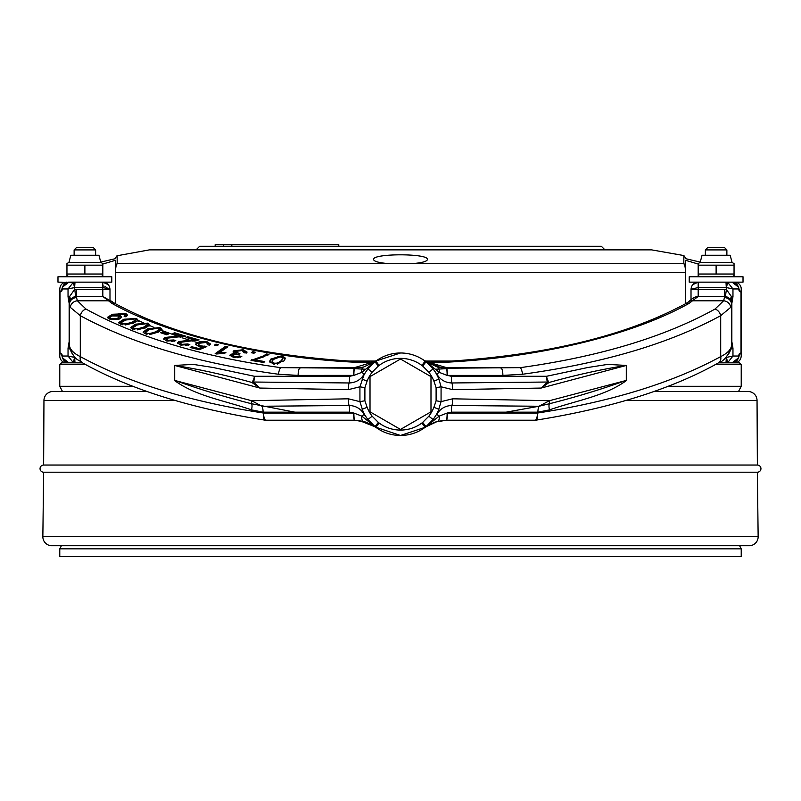 <?xml version="1.0" encoding="UTF-8"?>
<svg xmlns="http://www.w3.org/2000/svg" width="801" height="801" viewBox="0 0 801 801"><rect width="100%" height="100%" fill="white"/><g stroke="black" fill="none" stroke-linecap="round" stroke-linejoin="round"><path stroke-width="1.2" d="M132.956 386.302L59.775 386.302L59.775 364.635L61.567 362.843L82.503 362.853A7.169 5.417 -60.7 0 1 80.3 356.605C128.4 382.778 189.487 401.601 263.559 413.056L353.882 413.056L349.647 412.155L263.098 412.155L251.504 409.872C224.39 400.39 195.734 396.195 174.268 380.315L251.534 400.7L348.375 398.808L359.929 401.641L359.929 386.803L348.375 389.636L259.904 388.064L174.708 365.466L174.708 380.315C198.328 388.936 223.97 396.755 251.624 403.754L294.828 412.155M59.775 364.635L85.717 364.635M715.283 364.635L741.225 364.635L739.433 362.843L718.497 362.853A7.169 5.417 -119.3 0 0 720.7 356.605C726.968 353.511 730.552 350.037 731.443 346.192L731.343 347.504A7.169 6.578 -169.5 0 0 731.443 346.192M345.992 361.051L375.729 361.051M425.271 361.051L455.008 361.051M117.136 255.749L149.437 249.862L651.563 249.862L683.874 255.559L683.804 263.739C684.685 263.769 685.276 266.713 685.586 272.57L685.656 303.679C622.697 337.652 537.601 357.186 430.377 362.272L427.173 361.822L423.669 360.1L427.173 361.822M115.364 258.072L117.126 255.559L117.196 263.739L115.364 266.252L115.364 260.335L102.818 264.04M373.596 259.564C374.057 261.537 379.474 262.928 389.837 263.739L411.163 263.739C421.516 262.928 426.933 261.537 427.404 259.564C429.316 253.236 371.694 253.236 373.596 259.564M738.512 391.509L741.225 386.302L668.044 386.302M741.225 386.302L741.225 364.635M62.488 391.509L59.775 386.302M196.065 249.862L199.649 246.277L601.351 246.277L604.935 249.862M389.837 263.739L117.196 263.739C116.325 263.749 115.724 266.693 115.414 272.57L115.414 303.719M72.49 354.212L69.437 348.225L68.035 348.225L69.146 341.667L69.146 303.319L69.437 296.76L74.613 289.451A14.348 14.348 0 0 1 76.556 289.321L76.556 297.642L77.377 300.786L86.017 309.076C136.751 337.111 201.622 356.635 280.65 367.649L354.473 367.649L370.362 362.843C272.26 360.009 171.184 336.75 111.9 303.369A7.169 5.367 -61.4 0 1 115.344 303.679L115.364 266.252M698.182 264.04L685.636 260.335L685.636 272.57L685.636 266.252L683.804 263.739L411.163 263.739M685.636 258.673L700.244 262.107M100.756 262.107L115.364 258.673M685.586 303.719L685.586 272.57L115.364 272.57M61.397 545.731L59.775 548.845L59.775 556.515L741.225 556.515L741.225 548.845L59.775 548.845M739.603 545.731L741.225 548.845M653.906 391.509L748.084 391.509A8.971 8.971 0 0 1 757.045 400.43L757.366 465.041L43.634 465.041A3.584 3.584 0 0 0 40.05 468.625A3.584 3.584 0 0 0 43.634 472.21L42.853 536.66A8.971 8.971 0 0 0 51.815 545.731L749.185 545.731A8.971 8.971 0 0 0 758.147 536.66L42.853 536.66M757.366 465.041A3.584 3.584 0 0 1 760.95 468.625A3.584 3.584 0 0 1 757.366 472.21L43.634 472.21M757.366 472.21L758.147 536.66M147.094 391.509L52.916 391.509A8.971 8.971 0 0 0 43.955 400.43L43.634 465.041M299.954 368.22A7.169 1.832 90 0 0 298.122 375.399L278.468 374.247A7.169 2.163 97.7 0 1 280.65 367.649L354.673 368.22L363.494 367.068L375.339 361.531A35.865 35.865 0 0 0 375.879 361.131A41.241 41.241 0 0 1 400.5 352.981L370.362 362.843A7.169 0.591 -88 0 1 370.623 362.272L370.623 362.272C263.399 357.186 178.303 337.652 115.344 303.679L102.868 296.49L76.556 296.49A7.169 7.169 0 0 0 69.387 303.659L69.557 346.192C70.448 350.037 74.032 353.511 80.3 356.605L80.3 315.674L70.328 307.384L69.387 304.66A7.169 7.019 180 0 1 76.556 297.642M66.593 362.422L66.593 362.843A6.819 6.819 0 0 1 59.775 356.024L59.775 288.961C60.185 284.816 62.448 282.543 66.593 282.142L66.593 282.563M734.407 282.563L734.407 282.142A6.819 6.819 0 0 1 741.225 288.961L741.225 356.024C740.815 360.17 738.552 362.442 734.407 362.843L734.407 362.422M68.966 282.142L75.004 282.142L68.966 282.142A6.819 6.578 90 0 0 62.388 288.961L62.358 287.189L68.946 282.142M731.343 347.504C727.749 356.295 723.463 361.411 718.497 362.853C671.709 389.106 610.903 408.2 536.089 420.145A7.169 7.169 0 0 1 534.998 420.225L446.327 420.225L437.506 421.376L425.661 426.923L422.538 422.538L428.835 416.21L433.081 419.514L435.964 415.288M375.649 427.143L400.5 435.474L425.121 427.313A41.241 41.241 0 0 1 375.879 427.313A35.865 35.865 0 0 0 375.339 426.923L363.494 421.376L354.693 420.225L266.002 420.225A7.169 2.443 -90 0 1 263.559 413.056A7.169 2.423 -81.2 0 0 264.911 420.145A7.169 7.169 0 0 0 266.002 420.225M428.835 416.21A35.865 35.865 0 0 0 433.892 407.329L436.104 400.77L436.104 387.674L433.892 381.126A35.865 35.865 0 0 0 428.835 372.235L422.538 365.907A41.241 41.241 0 0 1 421.907 365.446A35.865 35.865 0 0 0 379.093 365.446A41.241 41.241 0 0 1 378.462 365.907L372.165 372.235A35.865 35.865 0 0 0 367.108 381.126L364.896 387.674L364.896 400.77L367.108 407.329A35.865 35.865 0 0 0 372.165 416.21L378.462 422.538A41.241 41.241 0 0 1 379.093 422.998A35.865 35.865 0 0 0 421.907 422.998A41.241 41.241 0 0 1 422.538 422.538M441.731 367.899L425.661 361.531L437.506 367.068L446.527 368.22A7.169 0.841 90 0 1 447.358 375.399L451.353 376.29A7.169 0.911 90 0 0 451.924 382.968C445.266 382.758 440.22 379.774 436.765 374.007L433.081 368.941A41.241 41.241 0 0 1 438.898 379.153L437.967 376.981M438.317 410.693L441.071 401.641L452.625 398.808L549.466 400.7L626.732 380.315C605.266 396.195 576.61 400.39 549.496 409.872L537.902 412.155L506.172 412.155L538.963 406.257L451.924 405.486C445.256 405.696 440.2 408.68 436.765 414.437L438.317 410.693M349.647 412.155A7.169 0.911 -90 0 0 349.076 405.486C355.734 405.686 360.78 408.67 364.235 414.437L367.919 419.514L372.165 416.21M364.896 400.77L359.929 401.641L363.033 411.464M268.986 354.392L255.068 360.009L264.741 361.551L263.789 362.473L251.003 360.42L263.339 355.974L266.493 353.992L268.986 354.392M251.344 352.75L252.565 351.689L255.269 352.16L254.047 353.221L251.344 352.75M244.065 352.7L242.162 350.508L236.245 351.309L235.774 352.05L239.95 353.702L238.678 354.463L232.831 354.883L234.493 356.655L239.649 355.974L241.802 356.595L233.592 357.426L229.897 355.314L230.438 354.392L234.983 353.381L233.061 351.869L233.722 350.848L243.134 349.747L247.038 352.06L246.568 353.031L244.065 352.7L244.355 351.899L244.355 352.891M232.831 354.883L232.731 355.964M216.64 353.992L215.159 353.672L225.562 346.292L227.864 346.793L219.754 352.54L225.902 352.45L224.67 353.321L216.64 353.992M214.398 345.141L215.93 344.14L218.493 344.73L216.971 345.742L214.398 345.141M200.981 341.436L207.099 341.777L210.453 343.979L209.642 345.191L207.199 344.69L207.769 343.779L205.927 342.488L199.299 343.249L198.358 344.36L200.52 345.812L206.808 346.583L199.119 349.757L190.177 347.504L191.539 346.673L198.718 348.485L202.793 346.843L198.668 346.422L195.604 344.24L196.836 342.728L200.981 341.436L200.981 342.428L202.112 342.317M188.906 340.245L194.653 339.874L186.132 337.491L187.594 336.69L199.079 339.894L180.766 342.267L180.085 343.078L181.897 344.36L187.784 343.949L189.817 344.65L180.585 345.041L177.502 342.938L178.613 341.637L188.906 340.245L188.906 341.206M175.419 336.29L181.206 336.019L172.966 333.486L174.528 332.715L185.622 336.12L167.069 338.162L166.288 339.023L167.95 340.275L173.877 339.964L175.819 340.705L166.568 340.926L163.724 338.873L164.986 337.501L175.419 336.29L175.419 337.241M160.671 332.755L162.363 331.974L168.47 334.007L166.778 334.788L160.671 332.755M159.91 327.549L162.002 329.471L157.697 332.545L145.181 333.867L143.099 332.145L147.394 328.861L159.91 327.549L159.91 328.54L162.002 330.463M136.56 318.397L138.183 320.39L133.186 323.284L120.43 324.145L118.728 322.553L123.805 319.259L136.56 318.397L138.183 321.381M112.41 314.262L126.087 313.692L127.629 315.224L125.837 316.826L124.055 316.125L125.256 315.073L124.395 314.212L114.893 314.783L120.3 315.614L121.732 317.126L118.959 319.259L109.146 319.038L107.534 317.286L112.41 314.262L112.41 315.254L119.449 313.732M148.005 323.103L149.857 325.046L145.241 328.02L132.676 329.101L130.803 327.449L135.459 324.185L148.005 323.103L148.005 324.095L149.857 326.037M281.031 356.004L284.866 357.456L285.246 358.468L283.944 360.941L273.702 364.055L269.506 361.521L270.808 359.108L281.031 356.004L281.031 356.936M549.496 409.872A7.169 2.573 -106.1 0 1 549.376 403.754A3.584 1.432 -105 0 0 549.466 400.7L538.963 406.257L549.376 403.754C577.03 396.755 602.672 388.936 626.292 380.315L626.292 365.466L541.096 388.064L452.625 389.636A7.169 1.031 89.6 0 0 451.924 382.968L547.564 382.027A7.169 2.603 90 0 1 546.522 376.29L587.774 367.519L607.739 364.395L626.732 365.466L626.732 380.315M506.172 412.155L451.353 412.155L447.118 413.056L537.441 413.056C611.513 401.601 672.6 382.778 720.7 356.605L720.7 315.674C669.045 343.709 602.993 363.233 522.532 374.247L502.878 375.399L447.358 375.399M714.983 309.076L723.623 300.786L724.444 297.642A7.169 7.019 0 0 1 731.613 304.66L731.613 303.659A7.169 7.169 0 0 0 724.444 296.49L698.132 296.49L689.1 303.369C629.816 336.75 528.74 360.009 430.638 362.843L446.527 367.649L520.35 367.649C599.378 356.635 664.249 337.111 714.983 309.076A7.169 5.417 60.7 0 1 720.7 315.674L730.672 307.384L731.613 304.66L731.613 344.76M446.377 368.22L520.35 367.649A7.169 2.163 82.3 0 1 522.532 374.247M76.556 296.49A7.169 7.169 0 0 0 75.584 296.56A7.169 7.169 0 0 1 76.556 296.49A7.169 7.169 0 0 0 69.387 303.659L69.387 303.489A7.169 0.641 -178.6 0 0 69.146 303.319L68.035 296.76L69.437 296.76A7.169 3.514 -151.2 0 1 70.268 300.215L75.584 296.56L74.613 287.569L68.035 288.961L73.271 282.373L74.613 287.569L75.004 282.142L102.818 282.142C107.144 282.603 109.537 284.986 109.987 289.321L109.987 299.874M62.358 287.199L61.857 290.943L60.005 292.155L60.005 352.83L61.857 354.042L62.358 357.787L62.388 356.024L68.035 356.024L68.035 348.225M174.268 380.315L174.268 365.466L193.181 364.385L213.156 367.509L254.478 376.29L349.647 376.29L353.882 375.389L298.122 375.399M278.468 374.247C198.007 363.233 131.955 343.709 80.3 315.674A7.169 5.417 119.3 0 1 86.017 309.076M724.444 297.642L724.444 296.49A7.169 7.169 0 0 1 725.416 296.56A7.169 7.169 0 0 0 724.444 296.49A7.169 7.169 0 0 1 731.613 303.659L731.613 303.489A7.169 0.641 178.6 0 1 731.854 303.319L731.563 296.76A7.169 3.514 151.2 0 0 730.732 300.215L725.416 296.56L726.387 289.451L731.563 296.76L732.965 296.76L731.854 303.319L731.854 341.667L732.965 348.225L731.563 348.225L728.51 354.212M732.034 362.843A6.819 6.578 -90 0 0 738.612 356.024L738.642 357.787L739.143 354.042L740.995 352.83L740.995 292.155L739.143 290.943L738.642 287.199L738.612 288.961L732.965 288.961L732.965 296.76M741.225 351.399L741.225 293.587M691.013 299.874L691.013 289.321C691.463 284.986 693.856 282.603 698.182 282.142L732.034 282.142A6.819 6.578 90 0 1 738.612 288.961L739.143 290.943M435.233 369.241L446.618 368.68M126.087 314.543L127.619 315.324M134.668 318.808L144.611 323.384M149.897 325.667L153.281 327.088M161.982 330.563L180.145 337.131M182.488 337.912L192.42 341.096M194.983 341.887L197.166 342.538M354.382 368.68L365.767 369.241M76.556 289.321L109.987 289.321L109.987 292.765M731.754 282.142L725.996 282.142L727.729 282.373L732.965 288.961L726.387 287.569L727.729 282.373M452.625 389.636L441.071 386.803L441.071 401.641L436.104 400.77M349.647 376.29A7.169 0.911 -90 0 1 349.076 382.968C355.744 382.758 360.8 379.774 364.235 374.007L359.929 386.803L364.896 387.674M367.108 381.126L362.102 379.153A41.241 41.241 0 0 1 367.919 368.941L365.036 373.166M422.538 365.907L425.661 361.531L425.121 361.131A7.169 5.837 126.6 0 0 427.213 362.022L430.638 362.843A7.169 0.591 -92 0 0 430.377 362.272M362.102 379.153A41.241 41.241 0 0 1 367.919 368.941L375.339 361.531L363.484 367.068A7.169 3.244 75.4 0 0 361.722 372.385L353.882 375.389A7.169 0.831 89.7 0 1 354.673 368.22M354.623 368.22L354.473 368.22A7.169 0.841 90 0 0 353.641 375.399M353.641 413.056A7.169 0.841 -90 0 0 354.473 420.225L354.623 420.225M359.269 420.545L375.339 426.913L367.919 419.514A41.241 41.241 0 0 1 362.102 409.291L367.108 407.329M111.9 303.369L102.868 296.49M174.268 365.466L174.708 365.466C198.818 369.171 224.55 374.838 251.884 382.457A7.169 5.847 -33.4 0 0 253.436 382.027L259.904 388.064L251.884 382.457A7.169 2.553 -77.1 0 0 254.478 376.29A7.169 2.603 -90 0 1 253.436 382.027L349.076 382.968A7.169 1.031 -89.6 0 0 348.375 389.636M378.312 366.017L374.968 361.812L361.722 372.385L364.235 374.007M348.375 398.808A7.169 1.031 -90.4 0 0 349.076 405.486L262.037 406.257L251.534 400.7A3.584 1.432 105 0 0 251.624 403.754A7.169 2.573 106.1 0 1 251.504 409.872M364.235 414.437L361.722 416.069L374.968 426.633L378.312 422.427M354.673 420.225A7.169 0.831 -89.7 0 1 353.882 413.056L361.722 416.069A7.169 3.244 -75.4 0 0 363.494 421.376M451.353 412.155A7.169 0.911 90 0 1 451.924 405.486A7.169 1.031 -89.6 0 0 452.625 398.808M433.892 407.329L438.898 409.291A41.241 41.241 0 0 1 433.081 419.514L426.032 426.633L439.278 416.069L447.118 413.056A7.169 0.831 -90.3 0 1 446.327 420.225M437.506 421.376A7.169 3.244 -104.6 0 0 439.278 416.069L436.765 414.437M436.765 374.007L439.278 372.385L426.032 361.812L433.081 368.941A41.241 41.241 0 0 1 438.898 379.153L441.071 386.803L436.104 387.674M446.327 368.22A7.169 0.831 90.3 0 1 447.118 375.389L439.278 372.385A7.169 3.244 104.6 0 0 437.506 367.068M541.096 388.064L547.564 382.027A7.169 5.847 33.4 0 0 549.116 382.457L541.096 388.064M626.732 365.466L626.292 365.466C602.152 369.181 576.43 374.848 549.116 382.457A7.169 2.553 77.1 0 1 546.522 376.29L451.353 376.29M263.098 412.155A7.169 2.453 90 0 0 262.037 406.257M538.963 406.257A7.169 2.453 -90 0 0 537.902 412.155M379.093 365.446L375.879 361.131A7.169 5.837 53.4 0 1 373.787 362.022L370.623 362.272M732.965 348.225L732.965 356.024L727.729 362.613L725.996 362.843L726.387 356.845M725.996 287.519L698.182 287.519L698.182 289.321L724.444 289.321A14.348 14.348 0 0 1 726.387 289.451L725.996 282.142L743.018 282.142L743.018 276.766L689.22 276.766L689.22 282.142L698.182 282.142L692.765 284.615M74.613 356.845L75.004 362.843L73.271 362.613L68.035 356.024L74.613 357.416L73.271 362.613M112.39 301.757A7.169 5.917 -51.6 0 0 107.945 300.786L77.377 300.786A7.169 6.498 156 0 0 70.328 307.384M374.968 361.812L375.339 361.531A35.865 35.865 0 0 0 375.879 361.131M421.907 365.446L425.121 361.131A41.241 41.241 0 0 0 400.5 352.981A41.241 41.241 0 0 1 425.121 361.131A35.865 35.865 0 0 0 425.661 361.531L430.147 364.265M501.046 368.22A7.169 1.832 90 0 1 502.878 375.399M698.132 296.49C695.679 296.42 692.495 298.172 688.61 301.757L688.61 301.757A7.169 5.917 -128.4 0 1 693.055 300.786L723.623 300.786A7.169 6.498 24 0 1 730.672 307.384M421.907 422.998L425.121 427.313A35.865 35.865 0 0 1 425.661 426.923L425.661 426.923A35.865 35.865 0 0 0 425.121 427.313A41.241 41.241 0 0 1 375.879 427.313A35.865 35.865 0 0 0 375.339 426.923L374.968 426.633M265.461 420.044A7.169 2.423 -81.2 0 1 264.911 420.145C190.097 408.2 129.291 389.106 82.503 362.853C78.027 359.068 74.863 360.941 69.657 347.504L69.657 347.504A7.169 6.578 -10.5 0 1 69.557 346.192M536.089 420.145A7.169 2.423 -98.8 0 0 537.441 413.056A7.169 2.443 -90 0 1 534.998 420.225M435.183 422.067L446.527 420.225A7.169 0.841 -90 0 0 447.358 413.056M738.642 357.787L732.054 362.843M69.717 347.834A7.169 3.514 151.2 0 1 69.437 348.225L69.146 341.667A7.169 0.641 178.6 0 0 69.387 341.506M68.966 362.843A6.819 6.578 -90 0 1 62.388 356.024L61.857 354.042M102.818 296.49L102.818 282.142L111.78 282.142L111.78 276.766L57.982 276.766L57.982 282.142L73.271 282.373M731.613 341.506A7.169 0.641 -178.6 0 0 731.854 341.667L731.563 348.225A7.169 3.514 -151.2 0 1 731.283 347.834M739.143 354.042L738.612 356.024L732.965 356.024L726.387 357.416L727.729 362.613M741.225 351.479L740.995 352.83M740.995 292.155L741.225 293.506M738.762 288.36L740.094 291.043A7.169 6.058 -17.8 0 1 739.243 289.441L739.243 289.441A7.169 6.058 -17.8 0 1 739.213 289.341M739.273 355.474L739.243 355.544A7.169 6.058 17.8 0 1 740.094 353.942L739.053 356.235M60.005 352.83L59.775 351.479M59.775 293.506L60.005 292.155M61.727 289.511L61.757 289.441A7.169 6.058 -162.2 0 1 60.906 291.043L61.947 288.75M62.238 356.625L60.906 353.942A7.169 6.058 162.2 0 1 61.757 355.544L61.757 355.544A7.169 6.058 162.2 0 1 61.787 355.644M689.1 303.369A7.169 5.367 -118.6 0 0 685.656 303.679L688.61 301.757M75.004 287.519L102.818 287.519L109.987 289.321C109.567 284.956 107.174 282.573 102.818 282.142L108.235 284.615M123.574 313.912L126.087 314.683L126.087 313.692M126.087 314.683L127.479 315.704M125.036 316.505L124.976 315.564M114.893 315.414L114.893 314.783M117.957 315.934L120.3 316.605L120.3 315.614M120.3 316.605L121.602 317.637M107.654 317.807L112.41 315.254M109.937 317.937L110.608 319.389L117.306 319.419L118.908 317.546M118.107 316.005L111.77 315.944L109.737 317.456L110.608 318.397L117.306 318.428L119.099 317.026L118.107 316.005M117.306 319.419L117.306 318.428M110.608 319.389L110.608 318.397M118.868 323.043L123.805 320.24L123.805 319.259M123.805 320.24L130.903 318.618M134.238 318.728L136.56 319.389M121.341 323.123L122.703 324.795M125.126 325.006L131.374 323.494L135.649 320.41M125.126 324.015L131.374 322.513L135.85 319.879L134.958 318.968L125.627 320.04L121.141 322.653L122.042 323.584L125.126 324.015L125.126 324.966M131.374 323.494L131.374 322.513M122.042 324.575L122.042 323.584M130.943 327.929L135.459 325.176L142.448 323.414M146.032 323.544L148.005 324.095M133.397 327.999L134.678 329.652M137.321 329.872L143.349 328.26L147.294 325.186M137.321 328.891L143.349 327.279L147.474 324.665L146.493 323.694L137.351 324.926L133.206 327.519L134.228 328.51L137.321 328.891L137.321 329.832M143.349 328.26L143.349 327.279M134.228 329.501L134.228 328.51M143.229 332.615L147.394 329.852L147.394 328.861M147.394 329.852L154.643 327.919M158.107 328.07L159.91 328.54M145.712 332.675L147.014 334.347M149.837 334.558L155.704 332.826L159.389 329.732M149.837 333.566L155.704 331.834L159.569 329.221L158.458 328.17L149.397 329.581L145.532 332.195L146.673 333.246L149.837 333.566L149.837 334.518M155.704 332.826L155.704 331.834M146.673 334.237L146.673 333.246M161.922 333.166L162.363 331.974M162.363 332.966L167.229 334.578M180.095 337.131L181.206 337.011L181.206 336.019M174.197 333.867L174.528 332.715M174.528 333.707L184.1 336.64M166.508 339.534L167.95 341.266L167.95 340.275M171.534 341.606L173.877 340.956L173.877 339.964M173.877 340.956L174.448 341.176M163.865 339.384L164.986 338.493L164.986 337.501M164.986 338.493L171.274 337.381M193.241 341.036L194.653 340.866L194.653 339.874M187.324 337.832L187.594 336.69M187.594 337.682L197.557 340.465M180.315 343.589L181.897 345.351L181.897 344.36M185.452 345.642L187.784 344.941L187.784 343.949M187.784 344.941L188.435 345.161M177.642 343.449L178.613 341.637M178.613 342.628L185.442 341.376M206.237 342.578L207.099 342.768L207.099 341.777M207.099 342.768L210.323 344.47M207.769 344.81L207.579 344.29M198.558 344.851L200.16 346.703M200.52 346.743L200.52 345.812M202.793 347.093L204.916 346.943L204.916 345.952M204.916 346.943L205.477 347.133M191.329 347.794L191.539 346.673M191.539 347.664L198.718 349.476L198.718 348.485M198.718 349.476L202.793 347.824L202.793 346.843M195.734 344.74L196.836 342.728M196.836 343.719L200.981 342.428M215.509 345.401L215.93 344.14M215.93 345.121L217.381 345.461M216.23 353.902L225.562 347.284L225.562 346.292M225.562 347.284L226.793 347.554M219.754 353.481L219.754 352.54M242.973 350.708L243.134 349.747M243.134 350.738L246.908 352.56M235.985 352.55L237.126 354.212M238.167 354.352L238.167 353.491M232.831 355.874L234.493 357.647M234.493 357.576L234.493 356.655M237.647 357.687L239.649 356.966L239.649 355.974M239.649 356.966L240.4 357.176M230.047 355.804L230.438 354.392M230.438 355.384L233.742 354.412M234.983 354.182L234.983 353.381M233.221 352.36L233.722 350.848M233.722 351.839L238.658 350.427M252.295 352.911L252.565 351.689M252.565 352.68L254.317 352.981M263.849 362.402L255.068 361.001L255.068 360.009M251.774 360.55L251.774 359.689M251.774 360.67L263.339 356.966L263.339 355.974M263.339 356.966L266.493 354.983L266.493 353.992M266.493 354.983L267.904 355.213M281.031 356.996L284.866 358.447L284.866 357.456M284.866 358.447L285.176 358.978M269.577 361.992L270.808 360.1L277.587 356.876M277.336 364.155L281.401 361.581L282.603 358.858M272.13 362.182L273.381 364.004M277.697 363.073L281.401 360.59L282.733 358.307L280.3 356.795L273.341 359.469L272.01 361.752L274.463 363.253L277.697 363.073L277.697 364.065M281.401 361.581L281.401 360.59M274.463 364.145L274.463 363.253M426.032 426.633L422.688 422.427M370.853 424.18L375.339 426.913L378.462 422.538M433.892 381.126L438.898 379.153M428.835 372.235L433.081 368.941M422.688 366.017L426.032 361.812M378.462 365.907L375.339 361.531L370.863 364.255M367.919 368.941L372.165 372.235M400.5 429.426L430.988 411.824L430.988 376.62L400.5 359.018L370.012 376.62L370.012 411.824L400.5 429.426M705.361 249.912L726.877 249.912L724.675 247.709L707.563 247.709L705.361 249.912L705.361 255.249M732.074 262.418L700.154 262.418L702.077 255.249L730.152 255.249L732.074 262.418L734.046 263.629M732.074 276.766L734.046 275.624L734.046 274.022L698.182 274.022L698.182 274.563M700.154 276.766L698.182 275.624L698.182 263.559L700.154 262.418M734.046 264.61L734.046 265.161L698.182 265.161L698.182 264.61M734.046 275.624L734.046 263.559M716.114 265.161L716.114 274.022M100.846 262.418L68.926 262.418L70.848 255.249L98.923 255.249L100.846 262.418L102.818 263.559L102.818 265.161L84.886 265.161L84.886 274.022L102.818 274.022L102.818 275.554M68.926 276.766L66.954 275.514M66.954 275.624L66.954 274.022L66.954 275.624M102.818 274.563L102.818 265.161M100.846 276.766L102.818 275.624M68.926 262.418L66.954 263.559L66.954 264.61M84.886 274.022L66.954 274.022L66.954 265.161L84.886 265.161M95.639 249.912L93.437 247.709L76.325 247.709L74.123 249.912L95.639 249.912L95.639 255.249M223.339 246.277L223.339 244.485L330.613 244.485L338.793 244.655L338.793 246.277M326.708 244.615L234.122 244.615M231.829 246.277L231.829 244.655L338.793 244.655M215.159 246.277L215.159 244.655L231.829 244.655M757.045 400.43L626.092 400.43M174.908 400.43L43.955 400.43M438.898 409.291A41.241 41.241 0 0 1 433.081 419.514M367.919 419.514A41.241 41.241 0 0 1 362.102 409.291M68.035 296.76L68.035 288.961L62.388 288.961L61.857 290.943M425.121 361.131A35.865 35.865 0 0 0 425.661 361.531M354.473 368.22L354.473 367.649M446.527 368.22L446.527 367.649M698.182 282.142L698.182 287.519L691.013 289.321C691.463 284.986 693.856 282.603 698.182 282.142C693.826 282.573 691.433 284.956 691.013 289.321L698.182 289.321L698.182 296.49M724.444 296.49L724.444 289.321M135.459 325.176L135.459 324.185M270.808 360.1L270.808 359.108M366.808 422.417L375.879 427.313L379.093 422.998M685.636 258.072L683.874 255.559M425.121 427.313L434.192 422.417M354.473 420.225L365.817 422.067M69.657 347.504L69.387 344.76M425.661 426.913L430.137 424.19M62.368 357.797L68.946 362.843M738.632 287.189L732.054 282.142M691.553 286.568L691.013 289.321M377.331 360.1L373.827 361.822M109.987 289.311L109.447 286.568M102.848 285.947L103.91 286.037M105.011 286.297L108.896 289.321M125.256 315.073L125.256 316.065M119.099 317.026L119.099 318.017M109.737 317.456L109.737 318.448M121.141 322.653L121.141 323.644M135.85 319.879L135.85 320.871M133.206 327.519L133.206 328.51M147.474 324.665L147.474 325.657M145.532 332.195L145.532 333.186M159.569 329.221L159.569 330.212M166.288 339.023L166.288 340.014M180.085 343.078L180.085 344.07M207.769 343.779L207.769 344.77M198.358 344.36L198.358 345.351M235.774 352.05L235.774 353.041M272.01 361.752L272.01 362.743M282.733 358.307L282.733 359.299M726.877 255.249L726.877 249.912M74.123 255.249L74.123 249.912"/></g></svg>

